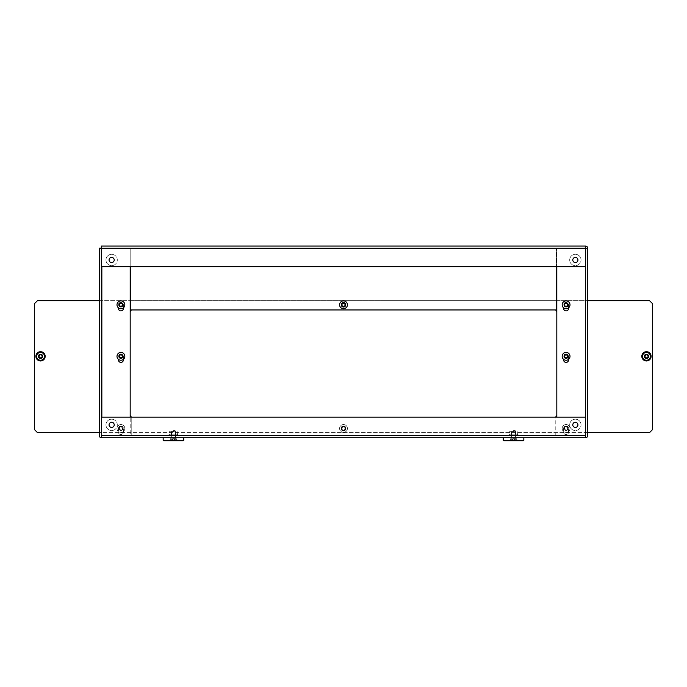 <?xml version="1.0" encoding="UTF-8"?>
<svg xmlns="http://www.w3.org/2000/svg" width="687" height="687" viewBox="0 0 687 687"><rect width="100%" height="100%" fill="white"/><g stroke="black" fill="none" stroke-linecap="round" stroke-linejoin="round"><path stroke-width="0.52" stroke-dasharray="3.44 2.58" d="M173.468 437.739L175.632 437.739L173.468 437.739M173.468 435.678L175.632 435.678L173.468 435.678M513.533 437.739L515.697 437.739L513.533 437.739M513.533 435.678L515.697 435.678L513.533 435.678M123.385 307.845L123.385 304.805A2.473 2.473 0 0 0 120.912 302.332A2.473 2.473 0 0 0 118.439 304.805A2.473 2.473 0 0 1 120.912 302.332A2.473 2.473 0 0 1 123.385 304.805L123.385 308.411A2.473 2.473 0 0 1 120.912 310.885A2.473 2.473 0 0 1 118.439 308.411L118.439 307.845M568.561 307.845L568.561 304.805A2.473 2.473 0 0 0 566.088 302.332A2.473 2.473 0 0 0 563.615 304.805A2.473 2.473 0 0 1 566.088 302.332A2.473 2.473 0 0 1 568.561 304.805L568.561 308.411A2.473 2.473 0 0 1 566.088 310.885A2.473 2.473 0 0 1 563.615 308.411L563.615 307.845M566.088 425.992A2.473 2.473 0 0 0 563.615 428.465A2.473 2.473 0 0 1 566.088 425.992A2.473 2.473 0 0 1 568.561 428.465L568.561 432.071A2.473 2.473 0 0 1 566.088 434.545A2.473 2.473 0 0 1 563.615 432.071L563.615 428.465L563.615 432.071A2.473 2.473 0 0 0 566.088 434.545A2.473 2.473 0 0 0 568.561 432.071L568.561 428.465A2.473 2.473 0 0 0 566.088 425.992M120.912 425.992A2.473 2.473 0 0 0 118.439 428.465A2.473 2.473 0 0 1 120.912 425.992A2.473 2.473 0 0 1 123.385 428.465L123.385 432.071A2.473 2.473 0 0 1 120.912 434.545A2.473 2.473 0 0 1 118.439 432.071L118.439 428.465L118.439 432.071A2.473 2.473 0 0 0 120.912 434.545A2.473 2.473 0 0 0 123.385 432.071L123.385 428.465A2.473 2.473 0 0 0 120.912 425.992M343.5 307.278A2.473 2.473 0 0 0 345.973 304.805A2.473 2.473 0 0 0 343.5 302.332A2.473 2.473 0 0 0 341.027 304.805A2.473 2.473 0 0 0 343.5 307.278A2.473 2.473 0 0 0 345.973 304.805A2.473 2.473 0 0 0 343.5 302.332A2.473 2.473 0 0 0 341.027 304.805A2.473 2.473 0 0 0 343.5 307.278M343.5 430.938A2.473 2.473 0 0 0 345.973 428.465A2.473 2.473 0 0 0 343.5 425.992A2.473 2.473 0 0 0 341.027 428.465A2.473 2.473 0 0 0 343.5 430.938A2.473 2.473 0 0 0 345.973 428.465A2.473 2.473 0 0 0 343.5 425.992A2.473 2.473 0 0 0 341.027 428.465A2.473 2.473 0 0 0 343.5 430.938M123.385 359.37L123.385 356.33A2.473 2.473 0 0 0 120.912 353.857A2.473 2.473 0 0 0 118.439 356.33A2.473 2.473 0 0 1 120.912 353.857A2.473 2.473 0 0 1 123.385 356.33L123.385 359.936A2.473 2.473 0 0 1 120.912 362.41A2.473 2.473 0 0 1 118.439 359.936L118.439 359.37M568.561 359.37L568.561 356.33A2.473 2.473 0 0 0 566.088 353.857A2.473 2.473 0 0 0 563.615 356.33A2.473 2.473 0 0 1 566.088 353.857A2.473 2.473 0 0 1 568.561 356.33L568.561 359.936A2.473 2.473 0 0 1 566.088 362.41A2.473 2.473 0 0 1 563.615 359.936L563.615 359.37M575.362 257.402A2.576 2.576 0 0 1 577.939 259.978A2.576 2.576 0 0 1 575.362 262.554A2.576 2.576 0 0 1 572.786 259.978A2.576 2.576 0 0 1 575.362 257.402M111.638 262.554A2.576 2.576 0 0 0 114.214 259.978A2.576 2.576 0 0 0 111.638 257.402A2.576 2.576 0 0 0 109.061 259.978A2.576 2.576 0 0 0 111.638 262.554M575.362 427.434A2.576 2.576 0 0 0 577.939 424.858A2.576 2.576 0 0 0 575.362 422.282A2.576 2.576 0 0 0 572.786 424.858A2.576 2.576 0 0 0 575.362 427.434M111.638 422.282A2.576 2.576 0 0 1 114.214 424.858A2.576 2.576 0 0 1 111.638 427.434A2.576 2.576 0 0 1 109.061 424.858A2.576 2.576 0 0 1 111.638 422.282M111.638 419.19A5.668 5.668 0 0 0 105.97 424.858A5.668 5.668 0 0 0 111.638 430.526A5.668 5.668 0 0 1 105.97 424.858A5.668 5.668 0 0 1 111.638 419.19A5.668 5.668 0 0 1 117.305 424.858A5.668 5.668 0 0 1 111.638 430.526A5.668 5.668 0 0 0 117.305 424.858A5.668 5.668 0 0 0 111.638 419.19M575.362 419.19A5.668 5.668 0 0 0 569.695 424.858A5.668 5.668 0 0 0 575.362 430.526A5.668 5.668 0 0 1 569.695 424.858A5.668 5.668 0 0 1 575.362 419.19A5.668 5.668 0 0 1 581.03 424.858A5.668 5.668 0 0 1 575.362 430.526A5.668 5.668 0 0 0 581.03 424.858A5.668 5.668 0 0 0 575.362 419.19M575.362 254.31A5.668 5.668 0 0 0 569.695 259.978A5.668 5.668 0 0 0 575.362 265.646A5.668 5.668 0 0 1 569.695 259.978A5.668 5.668 0 0 1 575.362 254.31A5.668 5.668 0 0 1 581.03 259.978A5.668 5.668 0 0 1 575.362 265.646A5.668 5.668 0 0 0 581.03 259.978A5.668 5.668 0 0 0 575.362 254.31M111.638 254.31A5.668 5.668 0 0 0 105.97 259.978A5.668 5.668 0 0 0 111.638 265.646A5.668 5.668 0 0 1 105.97 259.978A5.668 5.668 0 0 1 111.638 254.31A5.668 5.668 0 0 1 117.305 259.978A5.668 5.668 0 0 1 111.638 265.646A5.668 5.668 0 0 0 117.305 259.978A5.668 5.668 0 0 0 111.638 254.31M585.564 435.678L585.564 248.127L101.332 248.127L101.436 435.678L585.564 435.575L585.564 437.739L585.152 435.575L555.783 435.575L555.783 417.129L131.217 417.129L555.783 417.129L555.783 435.575L101.848 435.678L101.848 437.739L585.152 437.739L585.152 435.678L555.783 435.678L585.152 435.575M585.564 246.066L585.564 248.127L585.564 246.066L101.332 246.066L101.332 248.127L585.564 248.127L585.564 246.066A2.164 2.164 0 0 1 587.728 248.23L585.668 248.642L587.728 248.642L587.728 435.575A2.164 2.164 0 0 1 585.564 437.739M101.332 246.066L101.332 248.127L130.702 248.127L99.272 248.127L99.272 435.575A2.164 2.164 0 0 0 101.436 437.739L101.848 435.678L131.217 435.678L131.217 417.129L131.217 435.575L555.783 435.575M101.436 437.739L101.436 435.678M101.332 248.127L101.332 266.676L585.564 266.676L585.564 248.127L556.298 248.127L556.298 309.957L130.702 309.957L130.702 266.676M585.564 435.575L585.564 417.129L101.436 417.129L101.436 435.575M101.848 435.575L131.217 435.575M585.564 248.127L101.332 248.23L556.298 248.23L556.298 266.676M585.668 435.163L556.813 435.163L585.564 435.163L585.564 248.642L556.813 248.642L556.813 417.129M101.332 435.163L130.186 435.163L130.186 248.642L99.272 248.642L130.186 248.642L130.186 266.676M101.436 435.163L130.186 435.163L130.186 417.129M587.728 248.642L556.813 248.642L556.813 266.676M119.212 304.805A1.7 1.7 0 0 0 120.912 306.505A1.7 1.7 0 0 0 122.612 304.805A1.7 1.7 0 0 0 120.912 303.104A1.7 1.7 0 0 0 119.212 304.805A1.7 1.7 0 0 0 120.912 306.505A1.7 1.7 0 0 0 122.612 304.805A1.7 1.7 0 0 0 120.912 303.104A1.7 1.7 0 0 0 119.212 304.805M119.212 428.465A1.7 1.7 0 0 0 120.912 430.165A1.7 1.7 0 0 0 122.612 428.465A1.7 1.7 0 0 0 120.912 426.764A1.7 1.7 0 0 0 119.212 428.465A1.7 1.7 0 0 0 120.912 430.165A1.7 1.7 0 0 0 122.612 428.465A1.7 1.7 0 0 0 120.912 426.764A1.7 1.7 0 0 0 119.212 428.465M564.388 428.465A1.7 1.7 0 0 0 566.088 430.165A1.7 1.7 0 0 0 567.788 428.465A1.7 1.7 0 0 0 566.088 426.764A1.7 1.7 0 0 0 564.388 428.465A1.7 1.7 0 0 0 566.088 430.165A1.7 1.7 0 0 0 567.788 428.465A1.7 1.7 0 0 0 566.088 426.764A1.7 1.7 0 0 0 564.388 428.465M564.388 304.805A1.7 1.7 0 0 0 566.088 306.505A1.7 1.7 0 0 0 567.788 304.805A1.7 1.7 0 0 0 566.088 303.104A1.7 1.7 0 0 0 564.388 304.805A1.7 1.7 0 0 0 566.088 306.505A1.7 1.7 0 0 0 567.788 304.805A1.7 1.7 0 0 0 566.088 303.104A1.7 1.7 0 0 0 564.388 304.805M648.786 356.33A2.319 2.319 0 0 1 646.467 358.648A2.319 2.319 0 0 1 644.148 356.33A2.319 2.319 0 0 0 646.467 358.648A2.319 2.319 0 0 0 648.786 356.33A2.319 2.319 0 0 0 646.467 354.011A2.319 2.319 0 0 0 644.148 356.33A2.319 2.319 0 0 1 646.467 354.011A2.319 2.319 0 0 1 648.786 356.33M42.852 356.33A2.319 2.319 0 0 1 40.533 358.648A2.319 2.319 0 0 1 38.214 356.33A2.319 2.319 0 0 0 40.533 358.648A2.319 2.319 0 0 0 42.852 356.33A2.319 2.319 0 0 0 40.533 354.011A2.319 2.319 0 0 0 38.214 356.33A2.319 2.319 0 0 1 40.533 354.011A2.319 2.319 0 0 1 42.852 356.33M345.819 428.465A2.319 2.319 0 0 1 343.5 430.783A2.319 2.319 0 0 1 341.181 428.465A2.319 2.319 0 0 0 343.5 430.783A2.319 2.319 0 0 0 345.819 428.465A2.319 2.319 0 0 0 343.5 426.146A2.319 2.319 0 0 0 341.181 428.465A2.319 2.319 0 0 1 343.5 426.146A2.319 2.319 0 0 1 345.819 428.465M345.819 304.805A2.319 2.319 0 0 1 343.5 307.123A2.319 2.319 0 0 1 341.181 304.805A2.319 2.319 0 0 0 343.5 307.123A2.319 2.319 0 0 0 345.819 304.805A2.319 2.319 0 0 0 343.5 302.486A2.319 2.319 0 0 0 341.181 304.805A2.319 2.319 0 0 1 343.5 302.486A2.319 2.319 0 0 1 345.819 304.805M652.65 303.774L652.65 429.495L649.558 432.587L37.442 432.587L34.35 429.495L34.35 303.774L37.442 300.683L649.558 300.683L652.65 303.774M587.728 432.587L99.272 432.587M99.272 300.683L130.186 300.683M130.702 300.683L556.298 300.683M556.813 300.683L587.728 300.683M556.813 415.068L556.813 312.018A2.061 2.061 0 0 0 554.753 309.957L132.248 309.957A2.061 2.061 0 0 0 130.186 312.018L130.186 415.068A2.061 2.061 0 0 0 132.248 417.129L554.753 417.129A2.061 2.061 0 0 0 556.813 415.068L556.813 312.018M132.248 417.129L554.753 417.129M130.186 312.018L130.186 415.068M554.753 309.957L132.248 309.957M171.879 440.831L177.59 440.831L171.879 440.831M171.879 440.212L177.59 440.212L171.879 440.212M172.617 438.306L175.683 438.306L172.617 438.306M172.617 437.739L175.683 437.739L172.617 437.739M163.678 440.831L183.257 440.831M183.773 440.315L163.162 440.315M177.426 437.739L163.162 437.739L177.426 437.739M511.944 440.831L517.654 440.831L511.944 440.831M511.944 440.212L517.654 440.212L511.944 440.212M512.682 438.306L515.748 438.306L512.682 438.306M512.682 437.739L515.748 437.739L512.682 437.739M503.743 440.831L523.322 440.831M523.837 440.315L503.228 440.315M517.491 437.739L503.228 437.739L517.491 437.739M171.252 434.854L175.683 434.854L171.252 434.854L171.252 435.678L175.683 435.678L171.252 435.678M178.105 435.678L168.83 435.678L178.105 435.678L178.105 434.854L168.83 434.854L178.105 434.854M511.317 434.854L515.748 434.854L511.317 434.854L511.317 435.678L515.748 435.678L511.317 435.678M518.17 435.678L508.895 435.678L518.17 435.678L518.17 434.854L508.895 434.854L518.17 434.854M40.533 354.114A2.216 2.216 0 0 1 42.749 356.33A2.216 2.216 0 0 1 40.533 358.545A2.216 2.216 0 0 1 38.317 356.33A2.216 2.216 0 0 1 40.533 354.114A2.216 2.216 0 0 1 42.749 356.33A2.216 2.216 0 0 1 40.533 358.545A2.216 2.216 0 0 1 38.317 356.33A2.216 2.216 0 0 1 40.533 354.114M40.533 360.967A4.637 4.637 0 0 1 35.896 356.33A4.637 4.637 0 0 1 40.533 351.692A4.637 4.637 0 0 1 45.17 356.33A4.637 4.637 0 0 1 40.533 360.967M173.468 431.556L171.406 431.556L173.468 431.556M173.468 434.854L171.406 434.854L173.468 434.854M176.525 434.854L173.605 434.854L176.525 434.854M173.33 434.854L170.41 434.854L173.33 434.854M170.273 434.854L169.303 434.536L170.273 434.854M175.546 431.874L170.41 431.556L175.546 431.874L175.546 434.536L175.546 431.874M169.861 431.556L169.303 431.874L170.273 431.556L169.303 431.874L169.303 434.536L169.861 434.854M176.662 434.854L177.632 434.536L176.662 434.854M177.074 434.854L177.632 434.536L177.632 431.874L177.074 431.556M171.389 434.536L171.389 431.874L171.389 434.536M513.533 431.556L511.472 431.556L513.533 431.556M513.533 434.854L511.472 434.854L513.533 434.854M516.59 434.854L513.67 434.854L516.59 434.854M513.395 434.854L510.475 434.854L513.395 434.854M510.338 434.854L509.368 434.536L510.338 434.854M515.611 431.874L510.475 431.556L515.611 431.874L515.611 434.536L515.611 431.874M509.926 431.556L509.368 431.874L510.338 431.556L509.368 431.874L509.368 434.536L509.926 434.854M516.727 434.854L517.697 434.536L516.727 434.854M517.139 434.854L517.697 434.536L517.697 431.874L517.139 431.556M511.454 434.536L511.454 431.874L511.454 434.536M173.468 438.151L175.529 438.151L173.468 438.151M173.468 440.419L177.796 440.419L173.468 440.419M173.468 430.629L175.133 430.629L173.468 430.629M173.468 431.024L175.529 431.024L173.468 431.024M172.085 440.934L173.038 440.934L172.085 440.934M172.085 439.388L173.038 439.388L172.085 439.388M169.139 440.934L177.796 440.934M174.85 440.934L173.897 440.934L174.85 440.934M174.85 439.388L173.897 439.388L174.85 439.388M175.125 440.934L174.91 439.388L175.125 440.934M171.81 440.934L172.025 439.388L171.81 440.934M513.533 438.151L515.593 438.151L513.533 438.151M513.533 440.419L517.861 440.419L513.533 440.419M513.533 430.629L515.198 430.629L513.533 430.629M513.533 431.024L515.593 431.024L513.533 431.024M512.15 440.934L513.103 440.934L512.15 440.934M512.15 439.388L513.103 439.388L512.15 439.388M509.204 440.934L517.861 440.934M514.915 440.934L513.962 440.934L514.915 440.934M514.915 439.388L513.962 439.388L514.915 439.388M515.19 440.934L514.975 439.388L515.19 440.934M511.875 440.934L512.09 439.388L511.875 440.934M120.723 303.147A1.666 1.666 0 0 1 122.569 304.616A1.666 1.666 0 0 1 121.101 306.462A1.666 1.666 0 0 1 119.255 304.994A1.666 1.666 0 0 1 120.723 303.147M121.144 306.849A2.061 2.061 0 0 0 122.956 304.573A2.061 2.061 0 0 0 120.68 302.761A2.061 2.061 0 0 0 118.868 305.037A2.061 2.061 0 0 0 121.144 306.849A2.061 2.061 0 0 0 122.956 304.573A2.061 2.061 0 0 0 120.68 302.761A2.061 2.061 0 0 0 118.868 305.037A2.061 2.061 0 0 0 121.144 306.849M119.787 303.774A0.593 0.593 0 0 1 119.572 303.757L119.229 304.539A0.593 0.593 0 0 1 119.332 305.44L119.839 306.127A0.593 0.593 0 0 1 120.68 306.488L121.522 306.393A0.593 0.593 0 0 1 122.252 305.852L122.595 305.071A0.593 0.593 0 0 1 122.492 304.169L121.985 303.482A0.593 0.593 0 0 1 121.144 303.122L120.302 303.216A0.593 0.593 0 0 1 119.787 303.774M121.35 308.695A3.916 3.916 0 0 0 124.802 304.367A3.916 3.916 0 0 0 120.474 300.915A3.916 3.916 0 0 0 117.022 305.243A3.916 3.916 0 0 0 121.35 308.695M565.899 303.147A1.666 1.666 0 0 1 567.745 304.616A1.666 1.666 0 0 1 566.277 306.462A1.666 1.666 0 0 1 564.431 304.994A1.666 1.666 0 0 1 565.899 303.147M566.32 306.849A2.061 2.061 0 0 0 568.132 304.573A2.061 2.061 0 0 0 565.856 302.761A2.061 2.061 0 0 0 564.044 305.037A2.061 2.061 0 0 0 566.32 306.849A2.061 2.061 0 0 0 568.132 304.573A2.061 2.061 0 0 0 565.856 302.761A2.061 2.061 0 0 0 564.044 305.037A2.061 2.061 0 0 0 566.32 306.849M564.963 303.774A0.593 0.593 0 0 1 564.748 303.757L564.405 304.539A0.593 0.593 0 0 1 564.508 305.44L565.015 306.127A0.593 0.593 0 0 1 565.856 306.488L566.698 306.393A0.593 0.593 0 0 1 567.428 305.852L567.771 305.071A0.593 0.593 0 0 1 567.668 304.169L567.161 303.482A0.593 0.593 0 0 1 566.32 303.122L565.478 303.216A0.593 0.593 0 0 1 564.963 303.774M566.526 308.695A3.916 3.916 0 0 0 569.978 304.367A3.916 3.916 0 0 0 565.65 300.915A3.916 3.916 0 0 0 562.198 305.243A3.916 3.916 0 0 0 566.526 308.695M565.899 426.807A1.666 1.666 0 0 1 567.745 428.276A1.666 1.666 0 0 1 566.277 430.122A1.666 1.666 0 0 1 564.431 428.654A1.666 1.666 0 0 1 565.899 426.807M566.32 430.509A2.061 2.061 0 0 0 568.132 428.233A2.061 2.061 0 0 0 565.856 426.421A2.061 2.061 0 0 0 564.044 428.697A2.061 2.061 0 0 0 566.32 430.509A2.061 2.061 0 0 0 568.132 428.233A2.061 2.061 0 0 0 565.856 426.421A2.061 2.061 0 0 0 564.044 428.697A2.061 2.061 0 0 0 566.32 430.509A2.044 2.044 0 0 1 564.061 428.697A2.044 2.044 0 0 1 565.856 426.438A2.044 2.044 0 0 1 568.115 428.233A2.044 2.044 0 0 1 566.32 430.491M564.963 427.434A0.593 0.593 0 0 1 564.748 427.417L564.405 428.199A0.593 0.593 0 0 1 564.508 429.1L565.015 429.787A0.593 0.593 0 0 1 565.856 430.148L566.698 430.053A0.593 0.593 0 0 1 567.428 429.512L567.771 428.731A0.593 0.593 0 0 1 567.668 427.829L567.161 427.142A0.593 0.593 0 0 1 566.32 426.782L565.478 426.876A0.593 0.593 0 0 1 564.748 427.417L564.405 428.199A0.593 0.593 0 0 1 564.508 429.1L565.015 429.787A0.593 0.593 0 0 1 565.856 430.148L566.698 430.053A0.593 0.593 0 0 1 567.428 429.512L567.771 428.731A0.593 0.593 0 0 1 567.668 427.829L567.161 427.142A0.593 0.593 0 0 1 566.32 426.782L565.478 426.876A0.593 0.593 0 0 1 564.963 427.434M565.65 424.575A3.916 3.916 0 0 1 569.978 428.027A3.916 3.916 0 0 1 566.526 432.355A3.916 3.916 0 0 0 569.978 428.027A3.916 3.916 0 0 0 565.65 424.575A3.916 3.916 0 0 0 562.198 428.903A3.916 3.916 0 0 0 566.526 432.355A3.916 3.916 0 0 1 562.198 428.903A3.916 3.916 0 0 1 565.65 424.575M120.723 426.807A1.666 1.666 0 0 1 122.569 428.276A1.666 1.666 0 0 1 121.101 430.122A1.666 1.666 0 0 1 119.255 428.654A1.666 1.666 0 0 1 120.723 426.807M121.144 430.509A2.061 2.061 0 0 0 122.956 428.233A2.061 2.061 0 0 0 120.68 426.421A2.061 2.061 0 0 0 118.868 428.697A2.061 2.061 0 0 0 121.144 430.509A2.061 2.061 0 0 0 122.956 428.233A2.061 2.061 0 0 0 120.68 426.421A2.061 2.061 0 0 0 118.868 428.697A2.061 2.061 0 0 0 121.144 430.509A2.044 2.044 0 0 1 118.885 428.697A2.044 2.044 0 0 1 120.68 426.438A2.044 2.044 0 0 1 122.939 428.233A2.044 2.044 0 0 1 121.144 430.491M119.787 427.434A0.593 0.593 0 0 1 119.572 427.417L119.229 428.199A0.593 0.593 0 0 1 119.332 429.1L119.839 429.787A0.593 0.593 0 0 1 120.68 430.148L121.522 430.053A0.593 0.593 0 0 1 122.252 429.512L122.595 428.731A0.593 0.593 0 0 1 122.492 427.829L121.985 427.142A0.593 0.593 0 0 1 121.144 426.782L120.302 426.876A0.593 0.593 0 0 1 119.572 427.417L119.229 428.199A0.593 0.593 0 0 1 119.332 429.1L119.839 429.787A0.593 0.593 0 0 1 120.68 430.148L121.522 430.053A0.593 0.593 0 0 1 122.252 429.512L122.595 428.731A0.593 0.593 0 0 1 122.492 427.829L121.985 427.142A0.593 0.593 0 0 1 121.144 426.782L120.302 426.876A0.593 0.593 0 0 1 119.787 427.434M120.474 424.575A3.916 3.916 0 0 1 124.802 428.027A3.916 3.916 0 0 1 121.35 432.355A3.916 3.916 0 0 0 124.802 428.027A3.916 3.916 0 0 0 120.474 424.575A3.916 3.916 0 0 0 117.022 428.903A3.916 3.916 0 0 0 121.35 432.355A3.916 3.916 0 0 1 117.022 428.903A3.916 3.916 0 0 1 120.474 424.575M40.138 354.707A1.666 1.666 0 0 1 42.156 355.935A1.666 1.666 0 0 1 40.928 357.953A1.666 1.666 0 0 1 38.91 356.725A1.666 1.666 0 0 1 40.138 354.707M41.014 358.331A2.061 2.061 0 0 0 42.534 355.849A2.061 2.061 0 0 0 40.052 354.329A2.061 2.061 0 0 0 38.532 356.811A2.061 2.061 0 0 0 41.014 358.331A2.061 2.061 0 0 0 42.534 355.849A2.061 2.061 0 0 0 40.052 354.329A2.061 2.061 0 0 0 38.532 356.811A2.061 2.061 0 0 0 41.014 358.331M39.288 355.445A0.593 0.593 0 0 1 39.073 355.454L38.833 356.27A0.593 0.593 0 0 1 39.047 357.163L39.631 357.772A0.593 0.593 0 0 1 40.507 358.03L41.332 357.833A0.593 0.593 0 0 1 41.993 357.206L42.233 356.39A0.593 0.593 0 0 1 42.019 355.497L41.435 354.887A0.593 0.593 0 0 1 40.559 354.629L39.734 354.827A0.593 0.593 0 0 1 39.288 355.445M41.452 360.134A3.916 3.916 0 0 0 44.337 355.411A3.916 3.916 0 0 0 39.614 352.525A3.916 3.916 0 0 0 36.729 357.249A3.916 3.916 0 0 0 41.452 360.134M646.072 354.707A1.666 1.666 0 0 1 648.09 355.935A1.666 1.666 0 0 1 646.862 357.953A1.666 1.666 0 0 1 644.844 356.725A1.666 1.666 0 0 1 646.072 354.707M646.948 358.331A2.061 2.061 0 0 0 648.468 355.849A2.061 2.061 0 0 0 645.986 354.329A2.061 2.061 0 0 0 644.466 356.811A2.061 2.061 0 0 0 646.948 358.331A2.061 2.061 0 0 0 648.468 355.849A2.061 2.061 0 0 0 645.986 354.329A2.061 2.061 0 0 0 644.466 356.811A2.061 2.061 0 0 0 646.948 358.331M645.222 355.445A0.593 0.593 0 0 1 645.007 355.454L644.767 356.27A0.593 0.593 0 0 1 644.981 357.163L645.565 357.772A0.593 0.593 0 0 1 646.441 358.03L647.266 357.833A0.593 0.593 0 0 1 647.927 357.206L648.167 356.39A0.593 0.593 0 0 1 647.953 355.497L647.369 354.887A0.593 0.593 0 0 1 646.493 354.629L645.668 354.827A0.593 0.593 0 0 1 645.222 355.445M647.386 360.134A3.916 3.916 0 0 0 650.271 355.411A3.916 3.916 0 0 0 645.548 352.525A3.916 3.916 0 0 0 642.663 357.249A3.916 3.916 0 0 0 647.386 360.134M646.467 354.114A2.216 2.216 0 0 1 648.683 356.33A2.216 2.216 0 0 1 646.467 358.545A2.216 2.216 0 0 1 644.251 356.33A2.216 2.216 0 0 1 646.467 354.114A2.216 2.216 0 0 1 648.683 356.33A2.216 2.216 0 0 1 646.467 358.545A2.216 2.216 0 0 1 644.251 356.33A2.216 2.216 0 0 1 646.467 354.114M646.467 360.967A4.637 4.637 0 0 1 641.83 356.33A4.637 4.637 0 0 1 646.467 351.692A4.637 4.637 0 0 1 651.104 356.33A4.637 4.637 0 0 1 646.467 360.967M343.5 426.799A1.666 1.666 0 0 1 345.166 428.465A1.666 1.666 0 0 1 343.5 430.131A1.666 1.666 0 0 1 341.834 428.465A1.666 1.666 0 0 1 343.5 426.799M343.5 430.526A2.061 2.061 0 0 0 345.561 428.465A2.061 2.061 0 0 0 343.5 426.404A2.044 2.044 0 0 1 345.544 428.465A2.044 2.044 0 0 1 343.5 430.509L343.921 430.114A0.593 0.593 0 0 1 344.719 429.658L345.14 428.92A0.593 0.593 0 0 1 345.14 428.01L344.719 427.271A0.593 0.593 0 0 1 343.921 426.816L343.079 426.816A0.593 0.593 0 0 1 342.281 427.271L341.86 428.01A0.593 0.593 0 0 1 341.86 428.92L342.281 429.658A0.593 0.593 0 0 1 343.079 430.114L343.921 430.114A0.593 0.593 0 0 1 344.719 429.658L345.14 428.92A0.593 0.593 0 0 1 345.14 428.01L344.719 427.271A0.593 0.593 0 0 1 343.921 426.816L343.079 426.816A0.593 0.593 0 0 1 342.281 427.271L341.86 428.01A0.593 0.593 0 0 1 341.86 428.92L342.281 429.658A0.593 0.593 0 0 1 343.079 430.114L343.5 430.474A2.044 2.044 0 0 1 341.456 428.465A2.044 2.044 0 0 1 343.5 426.421A2.061 2.061 0 0 0 341.439 428.465A2.061 2.061 0 0 0 343.5 430.526A2.061 2.061 0 0 0 345.561 428.465A2.061 2.061 0 0 0 343.5 426.404A2.061 2.061 0 0 0 341.439 428.465A2.061 2.061 0 0 0 343.5 430.526M343.5 424.549A3.916 3.916 0 0 1 347.416 428.465A3.916 3.916 0 0 1 343.5 432.381A3.916 3.916 0 0 0 347.416 428.465A3.916 3.916 0 0 0 343.5 424.549A3.916 3.916 0 0 0 339.584 428.465A3.916 3.916 0 0 0 343.5 432.381A3.916 3.916 0 0 1 339.584 428.465A3.916 3.916 0 0 1 343.5 424.549M343.5 303.139A1.666 1.666 0 0 1 345.166 304.805A1.666 1.666 0 0 1 343.5 306.471A1.666 1.666 0 0 1 341.834 304.805A1.666 1.666 0 0 1 343.5 303.139M343.5 306.866A2.061 2.061 0 0 0 345.561 304.805A2.061 2.061 0 0 0 343.5 302.744A2.061 2.061 0 0 0 341.439 304.805A2.061 2.061 0 0 0 343.5 306.866A2.061 2.061 0 0 0 345.561 304.805A2.061 2.061 0 0 0 343.5 302.744A2.061 2.061 0 0 0 341.439 304.805A2.061 2.061 0 0 0 343.5 306.866M342.495 303.654A0.593 0.593 0 0 1 342.281 303.611L341.86 304.35A0.593 0.593 0 0 1 341.86 305.26L342.281 305.998A0.593 0.593 0 0 1 343.079 306.454L343.921 306.454A0.593 0.593 0 0 1 344.719 305.998L345.14 305.26A0.593 0.593 0 0 1 345.14 304.35L344.719 303.611A0.593 0.593 0 0 1 343.921 303.156L343.079 303.156A0.593 0.593 0 0 1 342.495 303.654M343.5 308.721A3.916 3.916 0 0 0 347.416 304.805A3.916 3.916 0 0 0 343.5 300.889A3.916 3.916 0 0 0 339.584 304.805A3.916 3.916 0 0 0 343.5 308.721M565.899 354.672A1.666 1.666 0 0 1 567.745 356.141A1.666 1.666 0 0 1 566.277 357.987A1.666 1.666 0 0 1 564.431 356.519A1.666 1.666 0 0 1 565.899 354.672M566.32 358.374A2.061 2.061 0 0 0 568.132 356.098A2.061 2.061 0 0 0 565.856 354.286A2.061 2.061 0 0 0 564.044 356.562A2.061 2.061 0 0 0 566.32 358.374A2.061 2.061 0 0 0 568.132 356.098A2.061 2.061 0 0 0 565.856 354.286A2.061 2.061 0 0 0 564.044 356.562A2.061 2.061 0 0 0 566.32 358.374M564.963 355.299A0.593 0.593 0 0 1 564.748 355.282L564.405 356.064A0.593 0.593 0 0 1 564.508 356.965L565.015 357.652A0.593 0.593 0 0 1 565.856 358.013L566.698 357.918A0.593 0.593 0 0 1 567.428 357.377L567.771 356.596A0.593 0.593 0 0 1 567.668 355.694L567.161 355.007A0.593 0.593 0 0 1 566.32 354.647L565.478 354.741A0.593 0.593 0 0 1 564.963 355.299M566.526 360.22A3.916 3.916 0 0 0 569.978 355.892A3.916 3.916 0 0 0 565.65 352.44A3.916 3.916 0 0 0 562.198 356.768A3.916 3.916 0 0 0 566.526 360.22M120.723 354.672A1.666 1.666 0 0 1 122.569 356.141A1.666 1.666 0 0 1 121.101 357.987A1.666 1.666 0 0 1 119.255 356.519A1.666 1.666 0 0 1 120.723 354.672M121.144 358.374A2.061 2.061 0 0 0 122.956 356.098A2.061 2.061 0 0 0 120.68 354.286A2.061 2.061 0 0 0 118.868 356.562A2.061 2.061 0 0 0 121.144 358.374A2.061 2.061 0 0 0 122.956 356.098A2.061 2.061 0 0 0 120.68 354.286A2.061 2.061 0 0 0 118.868 356.562A2.061 2.061 0 0 0 121.144 358.374M119.787 355.299A0.593 0.593 0 0 1 119.572 355.282L119.229 356.064A0.593 0.593 0 0 1 119.332 356.965L119.839 357.652A0.593 0.593 0 0 1 120.68 358.013L121.522 357.918A0.593 0.593 0 0 1 122.252 357.377L122.595 356.596A0.593 0.593 0 0 1 122.492 355.694L121.985 355.007A0.593 0.593 0 0 1 121.144 354.647L120.302 354.741A0.593 0.593 0 0 1 119.787 355.299M121.35 360.22A3.916 3.916 0 0 0 124.802 355.892A3.916 3.916 0 0 0 120.474 352.44A3.916 3.916 0 0 0 117.022 356.768A3.916 3.916 0 0 0 121.35 360.22M556.298 248.23L130.702 248.23M101.848 417.129L101.848 266.676M585.564 248.642L585.564 266.676M585.564 417.129L585.564 435.163M172.239 439.388L172.239 440.934L172.239 439.388M173.897 439.388L173.897 440.934L173.897 439.388M173.038 439.388L173.038 440.934L173.038 439.388M174.696 439.388L174.696 440.934L174.696 439.388M512.304 439.388L512.304 440.934L512.304 439.388M513.962 439.388L513.962 440.934L513.962 439.388M513.103 439.388L513.103 440.934L513.103 439.388M514.761 439.388L514.761 440.934L514.761 439.388M175.632 435.678L175.632 437.739M515.697 435.678L515.697 437.739M511.368 435.678L511.368 437.739M171.303 435.678L171.303 437.739M171.252 437.739L169.345 440.831M175.683 437.739L177.59 440.831M511.317 437.739L509.411 440.831M515.748 437.739L517.654 440.831M175.683 435.678L175.683 434.854M168.83 435.678L168.83 434.854M515.748 435.678L515.748 434.854M508.895 435.678L508.895 434.854M171.406 434.854L171.406 431.556M175.529 434.854L175.529 431.556M511.472 434.854L511.472 431.556M515.593 434.854L515.593 431.556M175.133 430.629L175.529 438.151L177.796 440.831M175.288 439.388L175.288 440.934L175.288 439.388M169.139 440.831L171.406 438.151L171.802 430.629M174.91 439.388L174.91 440.934M171.647 439.388L171.647 440.934L171.647 439.388M172.025 439.388L172.025 440.934M515.198 430.629L515.593 438.151L517.861 440.831M515.353 439.388L515.353 440.934L515.353 439.388M509.204 440.831L511.472 438.151L511.867 430.629M514.975 439.388L514.975 440.934M511.712 439.388L511.712 440.934L511.712 439.388M512.09 439.388L512.09 440.934"/><path stroke-width="1.03" d="M575.362 262.554A2.576 2.576 0 0 0 577.939 259.978A2.576 2.576 0 0 0 575.362 257.402A2.576 2.576 0 0 0 572.786 259.978A2.576 2.576 0 0 0 575.362 262.554M111.638 262.554A2.576 2.576 0 0 0 114.214 259.978A2.576 2.576 0 0 0 111.638 257.402A2.576 2.576 0 0 0 109.061 259.978A2.576 2.576 0 0 0 111.638 262.554M575.362 427.434A2.576 2.576 0 0 0 577.939 424.858A2.576 2.576 0 0 0 575.362 422.282A2.576 2.576 0 0 0 572.786 424.858A2.576 2.576 0 0 0 575.362 427.434M111.638 427.434A2.576 2.576 0 0 0 114.214 424.858A2.576 2.576 0 0 0 111.638 422.282A2.576 2.576 0 0 0 109.061 424.858A2.576 2.576 0 0 0 111.638 427.434M585.564 248.127L585.564 266.676L101.332 266.676L101.332 246.066L585.564 246.066L585.668 248.23L585.564 437.739L101.436 437.739A2.164 2.164 0 0 1 99.272 435.575L99.272 248.127L101.332 248.127L101.436 437.739M585.564 246.066A2.164 2.164 0 0 1 587.728 248.23L587.728 435.575A2.164 2.164 0 0 1 585.564 437.739M101.436 435.678L101.436 417.129L585.564 417.129L585.564 435.678M556.298 266.676L556.298 309.957L130.702 309.957L130.702 266.676M123.385 307.845L123.385 308.411A2.473 2.473 0 0 1 120.912 310.885A2.473 2.473 0 0 1 118.439 308.411L118.439 307.845M123.385 359.37L123.385 359.936A2.473 2.473 0 0 1 120.912 362.41A2.473 2.473 0 0 1 118.439 359.936L118.439 359.37M130.186 417.129L130.186 266.676M568.561 307.845L568.561 308.411A2.473 2.473 0 0 1 566.088 310.885A2.473 2.473 0 0 1 563.615 308.411L563.615 307.845M568.561 359.37L568.561 359.936A2.473 2.473 0 0 1 566.088 362.41A2.473 2.473 0 0 1 563.615 359.936L563.615 359.37M556.813 266.676L556.813 417.129M587.728 300.683L649.558 300.683L652.65 303.774L652.65 429.495L649.558 432.587L587.728 432.587M99.272 432.587L37.442 432.587L34.35 429.495L34.35 303.774L37.442 300.683L99.272 300.683M130.186 300.683L130.702 300.683M556.298 300.683L556.813 300.683M556.813 312.018A2.061 2.061 0 0 0 554.753 309.957M554.753 417.129A2.061 2.061 0 0 0 556.813 415.068M130.186 415.068A2.061 2.061 0 0 0 132.248 417.129M132.248 309.957A2.061 2.061 0 0 0 130.186 312.018M183.773 440.315L183.257 440.831L163.678 440.831L163.162 440.315L183.773 440.315L183.773 437.739M523.837 440.315L523.322 440.831L503.743 440.831L503.228 440.315L523.837 440.315L523.837 437.739M40.533 360.967A4.637 4.637 0 0 1 35.896 356.33A4.637 4.637 0 0 1 40.533 351.692A4.637 4.637 0 0 1 45.17 356.33A4.637 4.637 0 0 1 40.533 360.967M177.796 440.831L169.139 440.831M517.861 440.831L509.204 440.831M119.787 303.774A0.593 0.593 0 0 1 119.572 303.757L119.229 304.539A0.593 0.593 0 0 1 119.332 305.44L119.839 306.127A0.593 0.593 0 0 1 120.68 306.488L121.522 306.393A0.593 0.593 0 0 1 122.252 305.852L122.595 305.071A0.593 0.593 0 0 1 122.492 304.169L121.985 303.482A0.593 0.593 0 0 1 121.144 303.122L120.302 303.216A0.593 0.593 0 0 1 119.787 303.774M120.68 302.778A2.044 2.044 0 0 1 122.939 304.573A2.044 2.044 0 0 1 121.144 306.831A2.044 2.044 0 0 1 118.885 305.037A2.044 2.044 0 0 1 120.68 302.778M120.474 300.915A3.916 3.916 0 0 1 124.802 304.367A3.916 3.916 0 0 1 121.35 308.695A3.916 3.916 0 0 1 117.022 305.243A3.916 3.916 0 0 1 120.474 300.915M564.963 303.774A0.593 0.593 0 0 1 564.748 303.757L564.405 304.539A0.593 0.593 0 0 1 564.508 305.44L565.015 306.127A0.593 0.593 0 0 1 565.856 306.488L566.698 306.393A0.593 0.593 0 0 1 567.428 305.852L567.771 305.071A0.593 0.593 0 0 1 567.668 304.169L567.161 303.482A0.593 0.593 0 0 1 566.32 303.122L565.478 303.216A0.593 0.593 0 0 1 564.963 303.774M565.856 302.778A2.044 2.044 0 0 1 568.115 304.573A2.044 2.044 0 0 1 566.32 306.831A2.044 2.044 0 0 1 564.061 305.037A2.044 2.044 0 0 1 565.856 302.778M565.65 300.915A3.916 3.916 0 0 1 569.978 304.367A3.916 3.916 0 0 1 566.526 308.695A3.916 3.916 0 0 1 562.198 305.243A3.916 3.916 0 0 1 565.65 300.915M39.288 355.445A0.593 0.593 0 0 1 39.073 355.454L38.833 356.27A0.593 0.593 0 0 1 39.047 357.163L39.631 357.772A0.593 0.593 0 0 1 40.507 358.03L41.332 357.833A0.593 0.593 0 0 1 41.993 357.206L42.233 356.39A0.593 0.593 0 0 1 42.019 355.497L41.435 354.887A0.593 0.593 0 0 1 40.559 354.629L39.734 354.827A0.593 0.593 0 0 1 39.288 355.445M40.052 354.346A2.044 2.044 0 0 1 42.517 355.849A2.044 2.044 0 0 1 41.014 358.313A2.044 2.044 0 0 1 38.549 356.811A2.044 2.044 0 0 1 40.052 354.346M39.614 352.525A3.916 3.916 0 0 1 44.337 355.411A3.916 3.916 0 0 1 41.452 360.134A3.916 3.916 0 0 1 36.729 357.249A3.916 3.916 0 0 1 39.614 352.525M645.222 355.445A0.593 0.593 0 0 1 645.007 355.454L644.767 356.27A0.593 0.593 0 0 1 644.981 357.163L645.565 357.772A0.593 0.593 0 0 1 646.441 358.03L647.266 357.833A0.593 0.593 0 0 1 647.927 357.206L648.167 356.39A0.593 0.593 0 0 1 647.953 355.497L647.369 354.887A0.593 0.593 0 0 1 646.493 354.629L645.668 354.827A0.593 0.593 0 0 1 645.222 355.445M645.986 354.346A2.044 2.044 0 0 1 648.451 355.849A2.044 2.044 0 0 1 646.948 358.313A2.044 2.044 0 0 1 644.483 356.811A2.044 2.044 0 0 1 645.986 354.346M645.548 352.525A3.916 3.916 0 0 1 650.271 355.411A3.916 3.916 0 0 1 647.386 360.134A3.916 3.916 0 0 1 642.663 357.249A3.916 3.916 0 0 1 645.548 352.525M646.467 360.967A4.637 4.637 0 0 1 641.83 356.33A4.637 4.637 0 0 1 646.467 351.692A4.637 4.637 0 0 1 651.104 356.33A4.637 4.637 0 0 1 646.467 360.967M342.495 303.654A0.593 0.593 0 0 1 342.281 303.611L341.86 304.35A0.593 0.593 0 0 1 341.86 305.26L342.281 305.998A0.593 0.593 0 0 1 343.079 306.454L343.921 306.454A0.593 0.593 0 0 1 344.719 305.998L345.14 305.26A0.593 0.593 0 0 1 345.14 304.35L344.719 303.611A0.593 0.593 0 0 1 343.921 303.156L343.079 303.156A0.593 0.593 0 0 1 342.495 303.654M343.5 302.761A2.044 2.044 0 0 1 345.544 304.805A2.044 2.044 0 0 1 343.5 306.849A2.044 2.044 0 0 1 341.456 304.805A2.044 2.044 0 0 1 343.5 302.761M343.5 300.889A3.916 3.916 0 0 1 347.416 304.805A3.916 3.916 0 0 1 343.5 308.721A3.916 3.916 0 0 1 339.584 304.805A3.916 3.916 0 0 1 343.5 300.889M564.963 355.299A0.593 0.593 0 0 1 564.748 355.282L564.405 356.064A0.593 0.593 0 0 1 564.508 356.965L565.015 357.652A0.593 0.593 0 0 1 565.856 358.013L566.698 357.918A0.593 0.593 0 0 1 567.428 357.377L567.771 356.596A0.593 0.593 0 0 1 567.668 355.694L567.161 355.007A0.593 0.593 0 0 1 566.32 354.647L565.478 354.741A0.593 0.593 0 0 1 564.963 355.299M565.856 354.303A2.044 2.044 0 0 1 568.115 356.098A2.044 2.044 0 0 1 566.32 358.356A2.044 2.044 0 0 1 564.061 356.562A2.044 2.044 0 0 1 565.856 354.303M565.65 352.44A3.916 3.916 0 0 1 569.978 355.892A3.916 3.916 0 0 1 566.526 360.22A3.916 3.916 0 0 1 562.198 356.768A3.916 3.916 0 0 1 565.65 352.44M119.787 355.299A0.593 0.593 0 0 1 119.572 355.282L119.229 356.064A0.593 0.593 0 0 1 119.332 356.965L119.839 357.652A0.593 0.593 0 0 1 120.68 358.013L121.522 357.918A0.593 0.593 0 0 1 122.252 357.377L122.595 356.596A0.593 0.593 0 0 1 122.492 355.694L121.985 355.007A0.593 0.593 0 0 1 121.144 354.647L120.302 354.741A0.593 0.593 0 0 1 119.787 355.299M120.68 354.303A2.044 2.044 0 0 1 122.939 356.098A2.044 2.044 0 0 1 121.144 358.356A2.044 2.044 0 0 1 118.885 356.562A2.044 2.044 0 0 1 120.68 354.303M120.474 352.44A3.916 3.916 0 0 1 124.802 355.892A3.916 3.916 0 0 1 121.35 360.22A3.916 3.916 0 0 1 117.022 356.768A3.916 3.916 0 0 1 120.474 352.44M101.332 248.23L585.564 248.23M585.564 435.575L101.436 435.575M101.848 417.129L101.848 266.676M585.564 266.676L585.564 417.129M163.162 440.315L163.162 437.739M503.228 440.315L503.228 437.739"/></g></svg>

